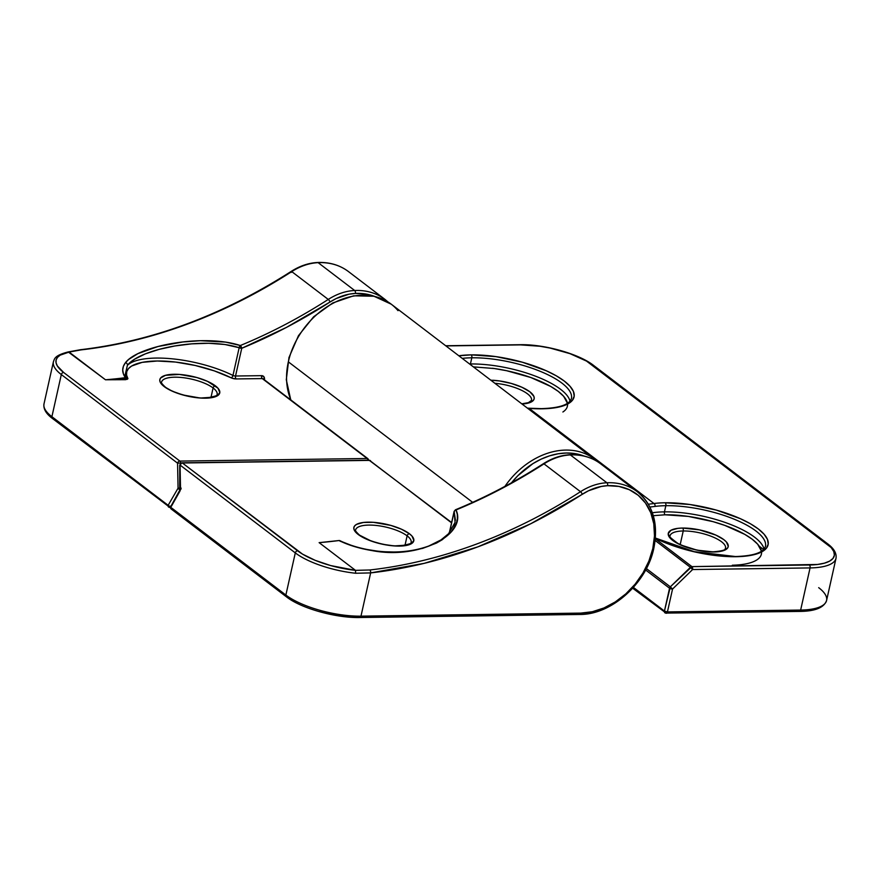 <?xml version="1.0" encoding="UTF-8"?>
<svg xmlns="http://www.w3.org/2000/svg" width="880" height="880" viewBox="0 0 880 880"><rect width="100%" height="100%" fill="white"/><g stroke="black" fill="none" stroke-linecap="round" stroke-linejoin="round"><path stroke-width="1.32" d="M669.955 536.987A28.468 9.427 -167.4 0 1 683.232 530.981A2.233 1.232 -90.8 0 0 682.55 528.055A30.701 10.164 12.6 0 0 672.628 540.375A30.701 10.164 12.6 0 0 713.933 551.98A2.233 1.232 -90.8 0 0 713.427 551.804A2.233 1.232 89.2 0 1 713.933 551.98L722.546 550.935L727.452 548.229L728.255 546.37L726.429 542.003L723.855 539.66L715.902 535.117L699.424 529.87L682.55 528.055L677.853 528.352L670.956 530.266L668.217 533.665L670.054 538.032L672.628 540.375L680.581 544.918L697.059 550.165L713.933 551.98A30.701 10.164 12.6 0 0 723.855 539.66A30.701 10.164 12.6 0 0 682.55 528.055A2.233 1.232 89.2 0 1 683.232 530.981A28.468 9.427 -167.4 0 1 712.283 536.723A28.468 9.427 -167.4 0 1 725.56 548.284C724.13 548.097 729.421 550.418 713.438 551.804C700.7 551.617 688.82 548.801 677.82 543.367C670.351 537.812 667.744 535.315 669.999 535.865A28.468 9.427 -167.4 0 1 683.232 530.981L680.196 544.555L683.232 530.981A28.468 9.427 -167.4 0 1 725.604 547.162M732.314 565.224A64.746 21.439 12.6 0 0 751.96 539.044A64.746 21.439 12.6 0 0 665.137 514.789A2.233 1.232 89.2 0 1 664.455 511.863A66.979 22.176 -167.4 0 1 756.624 538.824M570.009 401.192A66.979 22.176 12.6 0 0 470.426 363.968A66.979 22.176 -167.4 0 1 562.595 390.929M562.892 411.994A64.746 21.439 12.6 0 0 553.245 387.959A64.746 21.439 12.6 0 0 492.393 368.269M527.791 408.276L529.177 408.397A2.233 0.847 -85.7 0 0 528.869 408.221L541.398 408.639C559.383 408.078 569.393 404.701 571.417 398.508A66.979 22.176 -167.4 0 0 540.166 371.305A66.979 22.176 -167.4 0 0 471.812 357.797L470.426 363.968L471.812 357.797A66.979 22.176 -167.4 0 0 462.319 358.369A66.979 22.176 -167.4 0 1 471.812 357.797A2.233 1.232 -90.8 0 0 471.13 354.871A69.212 22.913 12.6 0 0 458.909 355.762L471.13 354.871A2.233 1.232 89.2 0 1 471.812 357.797A66.979 22.176 -167.4 0 1 571.527 395.879M541.387 408.639A2.233 1.232 89.2 0 1 541.893 408.815A69.212 22.913 12.6 0 0 564.267 381.04A69.212 22.913 12.6 0 0 471.13 354.871L495.924 356.62L522.324 362.208L546.326 370.788L556.248 375.793L564.267 381.04L570.053 386.32L573.408 391.424L574.189 396.165L572.363 400.345L568.018 403.821L561.297 406.45L552.475 408.133L541.893 408.815A2.233 1.232 -90.8 0 0 541.387 408.639M764.038 549.087A66.979 22.176 12.6 0 0 664.455 511.863L665.841 505.692A2.233 1.232 89.2 0 0 665.159 502.766L689.953 504.515L716.353 510.103L740.355 518.683L750.277 523.688L758.285 528.935L764.082 534.215L767.437 539.319L768.218 544.06L766.392 548.24L762.036 551.716L755.326 554.345L746.504 556.028L735.922 556.71A69.212 22.913 12.6 0 1 655.38 538.252L671.517 545.149L692.967 551.507L715.242 555.5L735.922 556.71A2.233 1.232 -90.8 0 0 735.405 556.534A2.233 1.232 89.2 0 1 735.922 556.71A69.212 22.913 12.6 0 0 758.285 528.935A69.212 22.913 12.6 0 0 665.159 502.766A69.212 22.913 12.6 0 0 653.972 503.514L529.177 408.397L653.972 503.514A2.233 1.562 -97.4 0 1 655.017 506.418L649.902 507.045L655.017 506.418A66.979 22.176 -167.4 0 1 665.841 505.692A2.233 1.232 -90.8 0 0 665.159 502.766A69.212 22.913 12.6 0 0 653.972 503.514A2.233 1.562 82.6 0 1 655.017 506.418A66.979 22.176 -167.4 0 1 665.841 505.692A66.979 22.176 -167.4 0 1 765.556 543.774M531.586 399.267A28.468 9.427 -167.4 0 0 495.044 383.306A28.468 9.427 -167.4 0 1 531.531 400.389L528.374 402.655L521.939 403.81M652.355 512.765A66.979 22.176 12.6 0 1 664.455 511.863L665.841 505.692A66.979 22.176 -167.4 0 1 734.195 519.2A66.979 22.176 -167.4 0 1 765.446 546.403C763.411 552.596 753.412 555.973 735.427 556.534L694.133 551.65L655.402 538.043M290.752 399.883L286.297 379.742L288.981 357.5L298.463 335.687L313.621 316.789L332.739 302.962L353.628 295.823L373.934 296.23L391.27 304.205A71.445 54.725 127.3 0 0 331.397 304.172A71.445 54.725 127.3 0 0 288.343 361.845A71.445 54.725 127.3 0 0 290.939 400.015A71.445 54.725 -52.7 0 1 288.343 361.845L472.659 502.348L288.343 361.845A71.445 54.725 -52.7 0 1 390.434 303.589A71.445 54.725 -52.7 0 1 398.035 310.673M470.426 363.968A66.979 22.176 12.6 0 0 469.689 363.979M653.972 503.514L648.362 504.24L653.972 503.514M511.346 482.988L517.902 475.651L532.961 463.595L541.156 459.14L549.582 455.84L558.063 453.794L566.412 453.013L574.486 453.53L584.001 456.016A69.212 53.02 -52.7 0 0 511.544 482.757M540.463 465.575L529.881 472.131M818.686 587.664A55.814 18.48 -167.4 0 1 826.54 600.633A55.814 18.48 -167.4 0 1 800.646 610.06L667.436 611.908L672.551 589.05L692.593 569.547L810.062 567.919L800.646 610.06A55.814 18.48 12.6 0 0 826.584 600.49L836 558.338A55.814 18.48 -167.4 0 1 810.062 567.919L800.646 610.06A2.233 1.232 89.2 0 1 799.546 611.424A2.233 1.232 89.2 0 1 799.04 611.248M807.235 610.731L814.066 609.422L819.269 607.387M763.609 549.549L759.297 546.26L763.609 549.549M592.966 457.996A71.445 54.725 127.3 0 0 504.933 486.365A71.445 54.725 -52.7 0 1 594.429 459.063A71.445 54.725 -52.7 0 1 597.432 461.582M445.995 345.917L520.619 344.883L539.814 346.236L550.077 348.062L569.976 353.65L586.52 361.086L831.182 547.58L833.778 551.529L834.383 555.192L832.975 558.437L829.609 561.132L824.406 563.167L817.575 564.465L691.911 566.621L655.336 538.736L691.911 566.621L670.329 586.828L646.371 568.568L670.329 586.828L664.433 611.061L633.402 587.411L664.433 611.061L665.841 613.096A2.233 1.705 -52.7 0 1 664.433 611.061A2.233 0.737 12.6 0 0 667.436 611.908A2.233 1.232 89.2 0 1 666.325 613.272A2.233 1.232 89.2 0 1 665.841 613.096L799.535 611.424A2.233 1.232 -90.8 0 0 800.646 610.06L667.436 611.908L664.433 611.061L669.548 588.214A2.233 1.705 -52.7 0 1 670.329 586.828L672.551 589.05A2.233 0.737 -167.4 0 1 669.548 588.214L672.551 589.05L670.329 586.828L690.371 567.314A2.233 1.705 -52.7 0 1 691.911 566.621A2.233 1.232 89.2 0 1 692.593 569.547L690.371 567.314L692.593 569.547L691.911 566.621L809.38 564.993A2.233 1.232 89.2 0 1 810.062 567.919A2.233 1.232 -90.8 0 0 809.38 564.993A53.581 17.743 -167.4 0 0 826.705 543.488A2.233 1.705 -52.7 0 1 827.596 543.774A2.233 1.705 127.3 0 0 826.705 543.488L592.724 365.145A2.233 1.705 -52.7 0 1 593.637 365.442A2.233 1.705 127.3 0 0 592.724 365.145A53.581 17.743 -167.4 0 0 520.619 344.883A2.233 1.232 -90.8 0 0 520.135 344.707A2.233 1.232 89.2 0 1 520.619 344.883L445.995 345.917M529.177 408.397A69.212 22.913 12.6 0 0 541.893 408.815A69.212 22.913 12.6 0 1 529.177 408.397A2.233 0.847 94.3 0 0 528.869 408.221A2.233 0.847 -85.7 0 0 528.572 408.342A2.233 0.847 94.3 0 1 528.869 408.221L527.582 408.111M645.623 569.976L669.548 588.214L645.623 569.976M567.457 403.337L563.662 396.308L558.239 391.38L550.748 386.463L530.75 377.487L506.704 370.733L494.307 368.533L473.495 366.883M490.941 380.182L499.521 380.941L511.225 383.416L521.873 387.222L529.826 391.765L533.885 396.374L534.226 398.475L533.423 400.334L528.517 403.04L522.192 403.997A30.701 10.164 12.6 0 0 530.42 392.238A30.701 10.164 12.6 0 0 493.075 380.27M653.301 515.68L665.137 514.789L688.336 516.417L713.042 521.653L724.768 525.382L744.766 534.358L752.268 539.264L757.68 544.203L761.486 551.232M655.16 540.474L690.371 567.314L655.16 540.474M665.841 613.096L667.436 611.908L672.551 589.05L692.593 569.547L810.062 567.919A55.814 18.48 12.6 0 0 835.967 558.492M664.455 511.863A2.233 1.232 -90.8 0 0 665.137 514.789M215.424 385.88A30.701 10.164 12.6 0 0 174.108 374.264A30.701 10.164 12.6 0 0 164.186 386.584A2.233 1.705 -52.7 0 1 165.099 386.881A2.233 1.705 127.3 0 0 164.186 386.584L160.127 381.975L159.786 379.874L160.589 378.026L165.506 375.309L179.41 374.429L196.823 377.52L207.46 381.326L217.987 388.212L219.824 392.579L217.085 395.978L214.104 397.144L200.2 398.035L182.787 394.944L172.139 391.138L164.186 386.584A30.701 10.164 12.6 0 0 205.502 398.189A30.701 10.164 12.6 0 0 215.424 385.88A2.233 1.705 127.3 0 0 213.092 387.959A2.233 1.705 -52.7 0 1 215.424 385.88M162.14 380.831A28.468 9.427 -167.4 0 1 184.723 377.872A28.468 9.427 -167.4 0 1 213.092 387.959A28.468 9.427 -167.4 0 1 217.129 394.493C219.296 395.01 215.842 396.165 206.756 397.958C193.897 398.871 172.689 393.085 165.077 386.87C161.942 383.878 160.765 382.283 161.568 382.074A28.468 9.427 -167.4 0 1 182.776 377.63A28.468 9.427 -167.4 0 1 213.092 387.959L210.958 397.518L213.092 387.959A28.468 9.427 -167.4 0 1 216.557 395.736M181.06 489.049L178.057 488.202L179.993 489.687M385.462 299.783A71.445 54.725 127.3 0 0 354.662 290.499A55.814 42.757 127.3 0 0 328.262 299.431A55.814 42.757 -52.7 0 1 354.662 290.499L318.142 262.658A55.814 42.757 127.3 0 0 291.742 271.601L328.262 299.431A502.337 384.813 -52.7 0 1 240.328 345.521L225.632 342.1L200.288 340.703L182.754 341.968L157.982 346.522L137.918 353.628L128.623 359.48L125.477 362.659L123.398 366.289L122.727 370.018L123.398 373.813L125.356 377.685A502.337 384.813 -52.7 0 1 105.479 379.775L69.091 352.055L81.037 349.888A502.337 384.813 127.3 0 0 291.742 271.601L328.262 299.431A2.233 0.616 57.3 0 1 330.055 302.005L336.237 298.518L349.041 294.184L355.399 293.425L366.597 294.151L374.561 296.384A69.212 53.02 -52.7 0 0 355.399 293.425A2.233 1.21 -92.6 0 0 354.662 290.499A71.445 54.725 -52.7 0 1 384.989 299.42L348.469 271.579A71.445 54.725 127.3 0 0 318.142 262.658L354.662 290.499A2.233 1.21 87.4 0 1 355.399 293.425A53.581 41.052 -52.7 0 0 330.055 302.005A2.233 0.616 -122.7 0 0 328.262 299.431A502.337 384.813 -52.7 0 1 240.328 345.521A2.233 0.869 67.7 0 1 241.736 348.293L286.462 327.404L330.055 302.005A504.57 386.518 127.3 0 1 241.736 348.293A2.233 0.737 -167.4 0 1 239.162 347.721L232.969 375.441A66.979 22.176 12.6 0 0 127.391 365.321L134.541 359.238L145.343 353.87L159.082 349.382L174.801 345.983L191.62 343.86L208.637 343.277L224.851 344.487L239.162 347.721L232.969 375.441A2.233 0.737 12.6 0 0 235.532 376.013L241.736 348.293L240.328 345.521L239.162 347.721L241.736 348.293L235.532 376.013L261.602 375.661L235.532 376.013A2.233 1.232 -90.8 0 0 236.214 378.939L232.254 378.268L214.335 370.887L195.217 365.475L175.582 362.065L157.311 360.998L142.175 362.351L131.648 366.025L128.447 368.621L126.742 371.646L126.555 375.023L127.919 378.675L127.193 379.335L105.468 379.775L69.102 352.066L60.181 355.157L57.508 357.357L56.122 359.931L56.056 362.802L57.31 365.904L63.635 372.471L179.883 461.087L367.114 458.491L262.284 378.587L236.214 378.939A2.233 1.232 89.2 0 1 235.532 376.013A2.233 0.737 12.6 0 1 232.969 375.441A2.233 1.254 -63.7 0 1 231.088 377.784A2.233 1.254 116.3 0 0 232.969 375.441A66.979 22.176 -167.4 0 0 127.391 365.321C140.25 348.535 203.885 336.314 239.162 347.721A2.233 1.331 -71.6 0 1 240.328 345.521C204.149 333.52 138.523 345.455 125.477 362.659A2.233 1.969 38.9 0 1 127.391 365.321A2.233 1.969 -141.1 0 0 125.477 362.659C121.836 367.444 121.792 372.449 125.356 377.685L126.61 377.982L125.444 377.982A502.557 384.978 -52.7 0 1 111.122 379.588L125.598 379.39L125.51 377.971L125.598 379.39L127.919 378.675L126.61 377.982L125.169 374.814L127.391 365.321L125.213 374.979M218.262 395.197L216.964 395.208L218.262 395.197M368.885 460.504L368.005 458.766A2.233 1.705 127.3 0 0 367.114 458.491A2.233 1.232 89.2 0 1 367.884 460.416A2.233 1.232 -90.8 0 0 367.114 458.491A2.233 1.705 -52.7 0 1 368.005 458.766L263.175 378.862A2.233 1.705 127.3 0 0 262.284 378.587L236.214 378.939A4.466 1.474 -167.4 0 1 231.088 377.784A64.746 21.439 12.6 0 0 157.311 360.998A64.746 21.439 12.6 0 0 127.919 378.675L125.356 377.685A502.337 384.813 -52.7 0 1 105.479 379.775L68.233 351.923C54.087 355.586 54.648 358.897 53.416 361.735L44 403.887A55.814 18.48 12.6 0 0 51.898 416.702L61.314 374.561L177.562 463.166L178.057 488.202L168.146 505.307L51.898 416.702L61.314 374.561A55.814 18.48 -167.4 0 1 53.416 361.735A55.814 18.48 12.6 0 0 61.314 374.561A2.233 1.705 -52.7 0 1 63.635 372.471A53.581 17.743 -167.4 0 1 69.102 352.066L81.037 349.888A502.337 384.813 127.3 0 0 291.742 271.601A55.814 42.757 -52.7 0 1 318.142 262.658A71.445 54.725 -52.7 0 1 348.964 271.964M264.396 379.786L263.967 376.827L261.602 375.661A4.466 3.421 -52.7 0 1 264.407 379.72L264.396 379.786M263.197 378.873A2.233 1.705 127.3 0 0 262.284 378.587L367.114 458.491L179.883 461.087A2.233 1.232 89.2 0 1 180.653 463.1A2.233 1.232 -90.8 0 0 179.883 461.087A2.233 1.705 127.3 0 0 177.562 463.166A2.233 1.705 -52.7 0 1 179.883 461.087L63.635 372.471A2.233 1.705 127.3 0 0 61.314 374.561L177.562 463.166L180.829 463.1L177.562 463.166L178.057 488.202L168.146 505.307L51.898 416.702A55.814 18.48 -167.4 0 1 44.033 403.744M291.258 272.426A2.233 0.616 57.3 0 1 291.181 271.414C299.794 265.936 308.605 262.955 317.636 262.482A2.233 1.21 87.4 0 1 318.142 262.658A2.233 1.21 -92.6 0 0 317.614 262.482C329.461 262.02 339.735 265.045 348.469 271.579M291.181 271.414A2.233 0.616 57.3 0 1 291.742 271.601A2.233 0.616 -122.7 0 0 291.181 271.414C222.629 315.194 152.405 341.286 80.498 349.712L68.233 351.934M53.295 418.737A2.233 1.705 -52.7 0 1 51.898 416.702A2.233 1.705 127.3 0 0 52.404 418.451C46.024 413.71 43.219 408.859 44 403.887M80.476 349.723A2.233 1.155 83.5 0 1 81.037 349.888A2.233 1.155 -96.5 0 0 80.476 349.723M169.543 507.342A2.233 1.232 -90.8 0 0 170.038 507.518A2.233 1.232 89.2 0 1 169.543 507.342A2.233 1.705 -52.7 0 1 168.146 505.307A2.233 1.375 30.1 0 0 170.291 506.858M179.949 489.676A2.233 1.375 -149.9 0 1 178.057 488.202A2.233 0.737 12.6 0 0 180.103 488.961M170.291 507.518L170.038 507.518A2.233 1.232 -90.8 0 0 170.291 507.463A2.233 1.232 89.2 0 1 170.038 507.518L52.404 418.451M170.478 506.891L168.146 505.307A2.233 1.705 127.3 0 0 168.652 507.056M180.334 488.147L178.057 488.202L181.148 488.136L180.51 488.147L180.059 465.069L180.785 464.167L180.059 465.069L295.295 552.904L285.868 595.045L170.643 507.221L180.334 489.94L180.059 465.069L295.295 552.904L285.868 595.045A55.814 18.48 12.6 0 0 360.976 616.154L580.811 613.107A2.233 1.232 89.2 0 1 579.722 614.471A2.233 1.232 89.2 0 1 579.205 614.295M262.284 378.587A2.233 1.232 89.2 0 1 261.602 375.661A2.233 1.232 -90.8 0 0 262.284 378.587M126.522 377.839L125.191 374.88M125.51 377.971L125.444 377.982A502.557 384.978 127.3 0 1 111.122 379.588L125.598 379.39L127.919 378.675L125.664 379.676L105.468 379.775L111.122 379.588L105.468 379.775L68.222 351.934M409.442 533.764A30.701 10.164 12.6 0 0 368.137 522.159A30.701 10.164 12.6 0 0 358.215 534.479A2.233 1.705 -52.7 0 1 359.128 534.776A2.233 1.705 127.3 0 0 358.215 534.479L354.156 529.87L353.815 527.769L354.618 525.921L356.554 524.37L363.44 522.456L373.439 522.324L390.852 525.415L401.489 529.221L409.442 533.764L412.016 536.107L413.853 540.474L411.114 543.873L408.133 545.039L394.229 545.93L382.646 544.269L371.25 541.068L358.215 534.479A30.701 10.164 12.6 0 0 399.52 546.084A30.701 10.164 12.6 0 0 409.442 533.764A2.233 1.705 127.3 0 0 407.121 535.854A2.233 1.705 -52.7 0 1 409.442 533.764M356.158 528.726A28.468 9.427 -167.4 0 1 378.741 525.767A28.468 9.427 -167.4 0 1 407.121 535.854A28.468 9.427 -167.4 0 1 411.147 542.388C413.325 542.905 409.871 544.06 400.785 545.853C387.915 546.766 366.718 540.98 359.106 534.754C355.971 531.773 354.794 530.178 355.586 529.969A28.468 9.427 -167.4 0 1 376.805 525.525A28.468 9.427 -167.4 0 1 407.121 535.854L404.987 545.402L407.121 535.854A28.468 9.427 -167.4 0 1 410.575 543.631M637.714 492.063A71.445 54.725 127.3 0 0 606.903 482.768A2.233 1.21 87.4 0 1 607.629 485.683A2.233 1.21 -92.6 0 0 606.903 482.768A55.814 42.757 127.3 0 0 580.503 491.7A55.814 42.757 -52.7 0 1 606.903 482.768L570.372 454.927A55.814 42.757 127.3 0 0 543.983 463.859L580.503 491.7A502.337 384.813 -52.7 0 1 369.787 569.987L355.509 570.372L319.132 542.641A502.337 384.813 127.3 0 0 339.02 540.54L354.244 546.48L362.857 548.812L380.743 551.661L398.255 552.112L406.769 551.452L422.741 548.35L436.436 543.092L442.222 539.748L451.22 531.993L456.379 523.303L457.391 518.782L457.292 514.305L456.038 509.949A502.337 384.813 127.3 0 0 543.983 463.859L580.503 491.7A2.233 0.616 57.3 0 1 582.296 494.263A53.581 41.052 -52.7 0 1 607.629 485.683A69.212 53.02 -52.7 0 1 652.806 548.57A69.212 53.02 -52.7 0 1 580.811 613.107L592.35 611.732L603.999 607.948L615.296 601.92L625.823 593.879L635.162 584.122L642.961 573.023L648.923 561.022L652.806 548.57A2.233 0.737 12.6 0 0 653.84 548.196C658.647 523.765 653.114 504.922 637.23 491.678L600.699 463.848A71.445 54.725 127.3 0 0 570.372 454.927L606.903 482.768A71.445 54.725 -52.7 0 1 637.23 491.678A71.445 54.725 -52.7 0 1 653.532 547.679A2.233 0.737 -167.4 0 1 653.84 548.196A2.233 0.737 -167.4 0 1 652.806 548.57L654.489 535.931L653.796 523.82L650.771 512.732L645.524 503.107L638.253 495.319L629.277 489.687L618.926 486.431L607.629 485.683L601.271 486.453L588.478 490.787L530.761 523.743L477.763 546.898L424.116 563.376L370.645 572.902L360.976 616.154A55.814 18.48 -167.4 0 1 285.868 595.045L170.643 507.221L170.577 506.055A2.233 1.375 30.1 0 0 170.643 507.221L172.04 509.245L171.149 508.97L286.385 596.794A2.233 1.705 -52.7 0 1 285.868 595.045A2.233 1.705 127.3 0 0 286.363 596.783A2.233 1.705 -52.7 0 0 287.276 597.08M179.74 465.091L179.696 490.314A2.233 1.375 30.1 0 0 179.762 491.458A4.466 2.464 -90.8 0 0 180.51 488.125M339.526 540.54L339.02 540.54C348.348 545.138 359.348 548.482 372.031 550.594C419.782 559.911 467.401 534.16 456.038 509.949L455.455 509.784A2.233 0.869 67.7 0 1 456.038 509.949A2.233 1.903 157.1 0 0 454.179 511.61L449.46 532.741L454.179 511.61L455.433 520.278M319.737 611.666L340.186 615.989L359.381 617.342A2.233 1.232 -90.8 0 0 359.887 617.518A2.233 1.232 89.2 0 1 359.381 617.342M653.532 547.679A71.445 54.725 -52.7 0 1 653.334 548.515M653.851 548.185C646.822 583.176 611.468 614.9 579.7 614.471A2.233 1.232 -90.8 0 0 580.811 613.107L360.976 616.154L370.645 572.902A504.57 386.518 127.3 0 0 582.296 494.263A2.233 0.616 -122.7 0 0 580.503 491.7A502.337 384.813 -52.7 0 1 369.787 569.987L355.476 570.35A53.581 17.743 -167.4 0 1 297.616 550.814L182.38 462.99L369.611 460.394L451.561 522.852L369.611 460.394L182.38 462.99L302.522 554.125L315.227 560.351L330.66 565.565L355.476 570.35L319.121 542.641L321.662 542.454M321.794 542.432L319.132 542.641L355.487 570.35L355.641 573.254A55.814 18.48 -167.4 0 1 295.295 552.904A55.814 18.48 12.6 0 0 355.641 573.254L370.645 572.902L355.641 573.254L355.476 570.35L319.121 542.641A502.337 384.813 127.3 0 0 339.02 540.54L340.593 541.398L339.02 540.54M369.787 569.987A2.233 1.155 83.5 0 1 370.645 572.902A2.233 1.155 -96.5 0 0 369.787 569.987M360.976 616.154A2.233 1.232 89.2 0 1 359.865 617.518A2.233 1.232 -90.8 0 0 360.976 616.154M297.616 550.814A2.233 1.705 127.3 0 0 295.295 552.904A2.233 1.705 -52.7 0 1 297.616 550.814M182.38 462.99A2.233 1.705 127.3 0 0 180.059 465.069L181.896 462.814A2.233 1.232 89.2 0 1 182.38 462.99M171.358 506.319L179.762 491.458A2.233 1.375 -149.9 0 1 179.696 490.314L171.303 505.593M170.643 507.221A2.233 1.705 127.3 0 0 171.149 508.97L170.566 506.066M369.611 460.394A2.233 1.232 -90.8 0 0 369.127 460.218L370.502 460.669A2.233 1.705 127.3 0 0 369.611 460.394M453.86 526.053L455.059 522.368L454.179 511.61A2.233 0.737 -167.4 0 1 454.124 511.368L456.038 509.949A502.337 384.813 127.3 0 0 543.983 463.859A2.233 0.616 -122.7 0 0 543.422 463.683A2.233 0.616 57.3 0 1 543.983 463.859A55.814 42.757 -52.7 0 1 570.372 454.927A2.233 1.21 -92.6 0 0 569.855 454.751A2.233 1.21 87.4 0 1 570.372 454.927A71.445 54.725 -52.7 0 1 601.194 464.222M338.91 540.562L339.922 540.672C348.997 545.094 359.755 548.339 372.185 550.418L372.284 550.627M338.965 540.529L320.595 542.498M391.27 304.205L597.454 461.593M826.584 600.49C824.065 607.673 815.056 611.314 799.535 611.424M666.325 613.272L632.676 588.214M836 558.338C836.781 553.366 833.976 548.515 827.596 543.774L593.615 365.431C579.073 353.881 544.137 344.113 520.135 344.707L445.764 345.741M388.014 301.961L384.989 299.42M451.627 522.511L369.127 460.218L181.896 462.814L179.696 465.091M286.385 596.794C300.916 608.344 335.863 618.123 359.865 617.518L579.7 614.471M449.306 532.906L454.124 511.368L455.455 509.784C485.529 497.409 514.855 482.042 543.422 463.683C552.024 458.194 560.835 455.213 569.866 454.751C581.702 454.278 591.976 457.314 600.699 463.848M455.081 522.39L448.558 533.72L440.968 539.924L428.846 545.985C412.049 552.057 393.162 553.531 372.185 550.418"/></g></svg>

